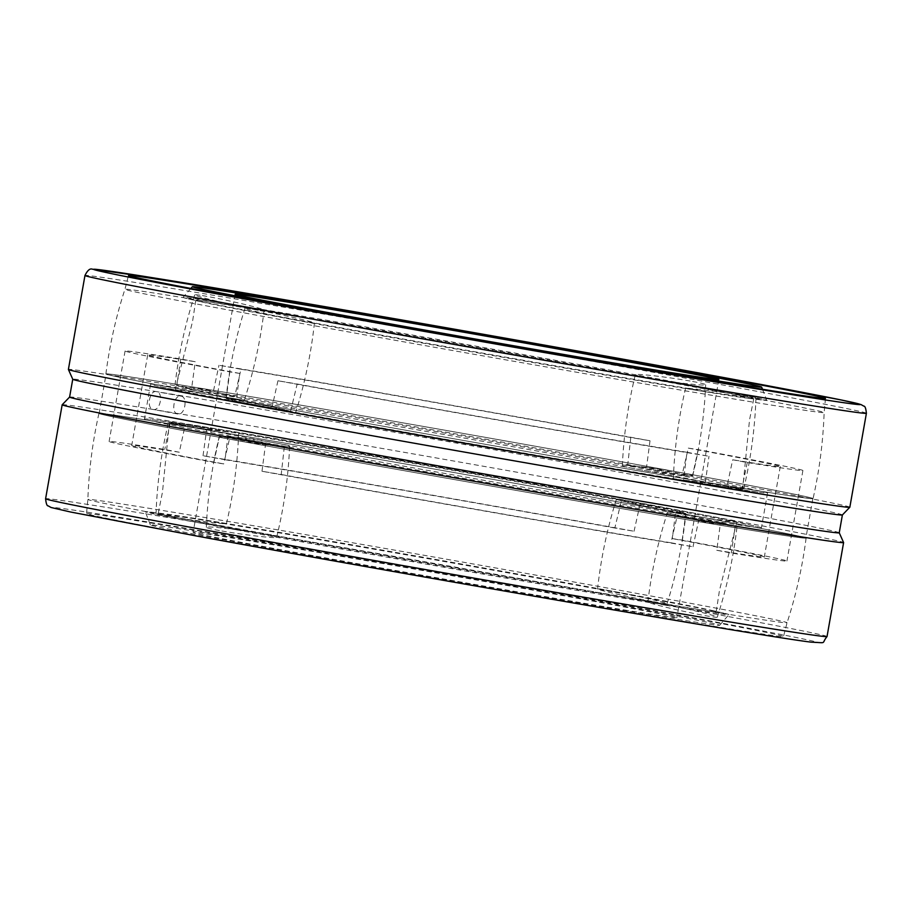 <?xml version="1.0" encoding="UTF-8"?>
<svg xmlns="http://www.w3.org/2000/svg" width="912" height="912" viewBox="0 0 912 912"><rect width="100%" height="100%" fill="white"/><g stroke="black" fill="none" stroke-linecap="round" stroke-linejoin="round"><path stroke-width="0.68" stroke-dasharray="4.56 3.42" d="M219.849 525.426A354.985 3.397 10 0 0 588.878 590.908A354.985 3.397 10 0 0 787.067 622.748L787.067 622.748A354.985 3.397 10 0 0 655.09 596.767A354.985 3.397 10 0 0 285.741 531.24A354.985 3.397 10 0 0 87.871 499.457L87.871 499.457A354.985 3.397 10 0 0 219.849 525.426M218.071 539.528A353.856 3.386 10 0 0 586.017 604.804A353.856 3.386 10 0 0 783.488 636.53A353.856 3.386 10 0 0 651.932 610.63A353.856 3.386 10 0 0 162.279 524.856A353.856 3.386 10 0 0 86.526 513.638A353.856 3.386 10 0 0 218.071 539.528M232.4 439.687A359.043 3.443 10 0 0 729.247 526.726A359.043 3.443 10 0 0 806.105 538.114A359.043 3.443 10 0 0 800.269 536.438A359.043 3.443 10 0 0 672.634 511.837A359.043 3.443 10 0 0 175.788 424.798A359.043 3.443 10 0 0 104.983 413.843A359.043 3.443 10 0 0 98.929 413.41A359.043 3.443 10 0 0 232.4 439.687A35.522 1.801 -171.9 0 1 219.313 436.381A35.522 1.801 -171.9 0 1 239.491 437.646A35.522 1.801 -171.9 0 1 276.541 443.152A288.112 2.759 10 0 0 675.222 513A288.112 2.759 10 0 0 736.896 522.131A288.112 2.759 10 0 0 732.211 520.798A288.112 2.759 10 0 0 629.782 501.053A288.112 2.759 10 0 0 231.112 431.205A288.112 2.759 10 0 0 174.295 422.416A288.112 2.759 10 0 0 169.427 422.074A288.112 2.759 10 0 0 276.541 443.152A35.522 1.801 -171.9 0 1 289.628 446.435A35.522 1.801 -171.9 0 1 269.61 445.216A35.522 1.801 -171.9 0 1 232.4 439.687M175.97 424.821A358.815 3.431 -170 0 1 672.486 511.803A358.815 3.431 -170 0 1 800.052 536.393A358.815 3.431 -170 0 1 805.889 538.057A358.815 3.431 -170 0 1 729.076 526.68A358.815 3.431 -170 0 1 232.549 439.698A358.815 3.431 -170 0 1 99.146 413.444A358.815 3.431 -170 0 1 105.211 413.877A358.815 3.431 -170 0 1 175.97 424.821M239.514 400.22A358.815 3.431 10 0 0 736.03 487.202A358.815 3.431 10 0 0 806.789 498.146A358.815 3.431 10 0 0 812.854 498.579A358.815 3.431 10 0 0 679.451 472.325A358.815 3.431 10 0 0 182.924 385.343A358.815 3.431 10 0 0 106.111 373.954A358.815 3.431 10 0 0 111.948 375.63A358.815 3.431 10 0 0 239.514 400.22M736.212 487.225A359.043 3.443 -170 0 1 239.366 400.186A359.043 3.443 -170 0 1 111.731 375.573A359.043 3.443 -170 0 1 105.895 373.909A359.043 3.443 -170 0 1 182.753 385.297A359.043 3.443 -170 0 1 679.6 472.336A359.043 3.443 -170 0 1 813.071 498.602A359.043 3.443 -170 0 1 807.017 498.169A359.043 3.443 -170 0 1 736.212 487.225A35.522 0.809 -172.4 0 0 686.782 480.442A35.522 0.809 -172.4 0 0 673.352 479.29A35.522 0.809 -172.4 0 0 680.888 480.806A288.112 2.759 -170 0 1 282.218 410.97A288.112 2.759 -170 0 1 179.789 391.225A288.112 2.759 -170 0 1 175.104 389.88A288.112 2.759 -170 0 1 236.778 399.023A288.112 2.759 -170 0 1 635.459 468.871A288.112 2.759 -170 0 1 742.573 489.938A288.112 2.759 -170 0 1 737.705 489.596A288.112 2.759 -170 0 1 680.888 480.806A35.522 0.809 -172.4 0 0 719.99 486.324A35.522 0.809 -172.4 0 0 743.759 488.741A35.522 0.809 -172.4 0 0 736.212 487.225M256.91 315.256A354.985 3.397 -170 0 1 124.933 289.275L124.933 289.275A354.985 3.397 -170 0 1 323.122 321.115A354.985 3.397 -170 0 1 692.151 386.585A354.985 3.397 -170 0 1 824.129 412.555A354.985 3.397 -170 0 1 824.129 412.566A354.985 3.397 -170 0 1 626.259 380.783A354.985 3.397 -170 0 1 256.91 315.256M177.783 413.991C170.59 413.387 173.93 394.417 180.941 396.127C188.271 396.766 184.931 415.735 177.783 413.991L153.25 409.477C160.421 411.221 163.761 392.251 156.397 391.613C149.42 389.903 146.068 408.861 153.25 409.477A390.758 3.739 10 0 0 69.608 397.062A390.758 3.739 10 0 0 69.597 397.085L69.597 397.073M180.941 396.127L156.397 391.613A390.758 3.739 10 0 0 72.755 379.221A390.758 3.739 10 0 0 72.755 379.244L72.743 379.232M839.245 532.768L839.257 532.779A390.758 3.739 10 0 0 839.245 532.768A390.758 3.739 10 0 0 580.431 483.565A390.758 3.739 10 0 0 153.25 409.477M842.403 514.938L842.403 514.949A390.758 3.739 10 0 0 842.403 514.938A390.758 3.739 10 0 0 584.752 465.918A390.758 3.739 10 0 0 156.397 391.613M849.836 507.232A396.743 3.796 10 0 0 588.24 457.459A396.743 3.796 10 0 0 153.33 382.025A396.743 3.796 10 0 0 68.4 369.44M62.176 404.768A396.743 3.796 -170 0 1 147.094 417.365A396.743 3.796 -170 0 1 580.819 492.594A396.743 3.796 -170 0 1 843.6 542.549M693.12 389.755A283.301 2.713 -170 0 1 301.097 321.081A283.301 2.713 -170 0 1 200.389 301.667A283.301 2.713 -170 0 1 195.772 300.356A283.301 2.713 -170 0 1 256.42 309.339A283.301 2.713 -170 0 1 648.443 378.013A283.301 2.713 -170 0 1 753.768 398.749A283.301 2.713 -170 0 1 748.991 398.407A283.301 2.713 -170 0 1 693.12 389.755A35.522 0.809 -172.4 0 0 732.29 395.284A35.522 0.809 -172.4 0 0 755.98 397.689A35.522 0.809 -172.4 0 0 748.444 396.173A35.522 0.809 -172.4 0 0 709.354 390.655A35.522 0.809 -172.4 0 0 685.585 388.238A35.522 0.809 -172.4 0 0 693.12 389.755M655.58 602.684A283.301 2.713 10 0 0 716.228 611.667A283.301 2.713 10 0 0 711.611 610.345A283.301 2.713 10 0 0 610.903 590.93A283.301 2.713 10 0 0 218.88 522.257A283.301 2.713 10 0 0 163.009 513.616A283.301 2.713 10 0 0 158.232 513.274A283.301 2.713 10 0 0 263.557 534.01A283.301 2.713 10 0 0 655.58 602.684A35.522 1.493 -167.6 0 1 694.351 610.675A35.522 1.493 -167.6 0 1 717.288 617.15A35.522 1.493 -167.6 0 1 709.604 616.409A35.522 1.493 -167.6 0 1 660.812 605.978A35.522 1.493 -167.6 0 1 647.896 601.954A35.522 1.493 -167.6 0 1 655.58 602.684M624.298 609.946A245.602 2.348 10 0 0 676.875 617.732A245.602 2.348 10 0 0 514.938 586.918A245.602 2.348 10 0 0 245.716 540.223A245.602 2.348 10 0 0 193.127 532.426A245.602 2.348 10 0 0 355.076 563.24A245.602 2.348 10 0 0 624.298 609.946M246.502 306.82A296.332 2.839 10 0 0 183.073 297.403A296.332 2.839 10 0 0 187.883 298.794A296.332 2.839 10 0 0 404.119 339.196A296.332 2.839 10 0 0 703.277 390.94A296.332 2.839 10 0 0 761.714 399.98A296.332 2.839 10 0 0 766.718 400.311A296.332 2.839 10 0 0 570.547 363.022A296.332 2.839 10 0 0 246.502 306.82M212.222 534.056A289.058 2.77 10 0 0 150.343 524.902A289.058 2.77 10 0 0 341.704 561.279A289.058 2.77 10 0 0 657.791 616.113A289.058 2.77 10 0 0 719.659 625.29A289.058 2.77 10 0 0 529.849 589.152A289.058 2.77 10 0 0 212.222 534.056M665.498 605.203A296.332 2.839 -170 0 1 341.453 549.001A296.332 2.839 -170 0 1 145.282 511.7A296.332 2.839 -170 0 1 150.286 512.042A296.332 2.839 -170 0 1 208.723 521.083A296.332 2.839 -170 0 1 507.881 572.827A296.332 2.839 -170 0 1 724.117 613.229A296.332 2.839 -170 0 1 728.927 614.62A296.332 2.839 -170 0 1 665.498 605.203M211.516 428.936A313.238 2.998 10 0 0 149.739 419.383A313.238 2.998 10 0 0 144.449 419.007A313.238 2.998 10 0 0 350.983 458.303A313.238 2.998 10 0 0 694.363 517.856A313.238 2.998 10 0 0 761.417 527.797A313.238 2.998 10 0 0 756.322 526.338A313.238 2.998 10 0 0 527.74 483.634A313.238 2.998 10 0 0 211.516 428.936M700.484 483.086A313.238 2.998 -170 0 1 384.26 428.389A313.238 2.998 -170 0 1 155.678 385.685A313.238 2.998 -170 0 1 150.583 384.226A313.238 2.998 -170 0 1 217.637 394.155A313.238 2.998 -170 0 1 561.017 453.72A313.238 2.998 -170 0 1 767.551 493.016A313.238 2.998 -170 0 1 762.261 492.64A313.238 2.998 -170 0 1 700.484 483.086M720.537 522.565L677.308 515.474L671.015 542.788L693.029 546.767A344.143 3.295 -170 0 1 261.983 471.253L281.215 474.502L284.339 446.641L230.006 436.631L223.702 463.912L213.853 462.384A344.143 3.295 -170 0 1 109.109 441.499A344.143 3.295 -170 0 1 164.741 449.468L179.288 452.227L185.227 424.855L228.445 431.935L225.025 459.728L203.023 455.749A344.143 3.295 -170 0 1 634.057 531.263L614.825 528.014L621.414 500.779L675.746 510.788L672.338 538.604L682.187 540.121A344.143 3.295 -170 0 1 786.931 561.017A344.143 3.295 -170 0 1 731.31 553.037L716.752 550.278L720.537 522.565A35.522 1.493 -167.6 0 1 735.186 526.589L731.31 553.037M716.752 550.278A321.172 3.078 10 0 0 764.313 557.027A321.172 3.078 10 0 0 672.338 538.604M614.825 528.014A321.172 3.078 10 0 0 225.025 459.728M234.692 396.538L191.463 389.458L195.248 361.733L180.69 358.975A344.143 3.295 10 0 0 125.069 351.006A344.143 3.295 10 0 0 229.813 371.891L239.662 373.418L236.254 401.234L290.586 411.244L297.175 384.009L277.943 380.76A344.143 3.295 10 0 0 708.977 456.274L686.975 452.295L683.555 480.077L726.773 487.168L732.712 459.785L747.259 462.544A344.143 3.295 10 0 0 802.891 470.524A344.143 3.295 10 0 0 698.147 449.627L688.298 448.111L681.994 475.391L627.661 465.382L630.785 437.521L650.017 440.77A344.143 3.295 10 0 0 218.971 365.256L240.985 369.235L234.692 396.538A35.522 1.493 -167.6 0 0 213.374 391.43L218.971 365.256M240.985 369.235A321.172 3.078 -170 0 1 630.785 437.521M688.298 448.111A321.172 3.078 -170 0 1 780.273 466.534A321.172 3.078 -170 0 1 732.712 459.785M650.017 440.77L646.528 467.309L692.493 475.779L698.147 449.627M692.493 475.779A35.522 1.801 -171.9 0 1 681.994 475.391M693.029 546.767L698.626 520.592L735.186 526.589M682.187 540.121L685.824 513.604L639.859 505.145L634.057 531.263M203.023 455.749L206.705 429.256L170.145 423.271L164.741 449.468M180.69 358.975L176.814 385.434L213.374 391.43M747.259 462.544L741.855 488.752L705.295 482.756L708.977 456.274M627.661 465.382A35.522 1.801 -171.9 0 1 646.528 467.309L646.528 467.309M277.943 380.76L272.141 406.877L226.176 398.407L229.813 371.891M213.853 462.384L219.507 436.244L265.472 444.714L261.983 471.253M705.295 482.756A35.522 0.809 -172.4 0 0 683.555 480.077M726.773 487.168A35.522 0.809 -172.4 0 0 741.855 488.752L741.855 488.752M686.975 452.295A321.172 3.078 -170 0 1 297.175 384.009M290.586 411.244A35.522 1.117 -168.1 0 0 272.141 406.877L272.141 406.877M226.176 398.407A35.522 1.117 -168.1 0 0 236.254 401.234M239.662 373.418A321.172 3.078 -170 0 1 147.687 354.996A321.172 3.078 -170 0 1 195.248 361.733M179.288 452.227A321.172 3.078 10 0 0 131.727 445.489A321.172 3.078 10 0 0 223.702 463.912M281.215 474.502A321.172 3.078 10 0 0 671.015 542.788M191.463 389.458A35.522 1.493 -167.6 0 1 176.814 385.434L176.814 385.434M685.824 513.604L685.824 513.604A35.522 1.117 -168.1 0 0 675.746 510.788M621.414 500.779A35.522 1.117 -168.1 0 0 639.859 505.145L639.859 505.145M698.626 520.592L698.626 520.592A35.522 1.493 -167.6 0 1 677.308 515.474M219.507 436.244L219.507 436.244A35.522 1.801 -171.9 0 1 230.006 436.631M284.339 446.641A35.522 1.801 -171.9 0 1 265.472 444.714L265.472 444.714M206.705 429.256L206.705 429.256A35.522 0.809 -172.4 0 0 228.445 431.935M185.227 424.855A35.522 0.809 -172.4 0 0 170.145 423.271L170.145 423.271M679.6 472.336A35.522 1.801 -171.9 0 1 692.687 475.631A35.522 1.801 -171.9 0 1 684.901 475.642A35.522 1.801 -171.9 0 1 635.459 468.871A35.522 1.801 -171.9 0 1 622.372 465.587A35.522 1.801 -171.9 0 1 642.39 466.807A35.522 1.801 -171.9 0 1 679.6 472.336M692.584 381.478A35.522 1.801 -171.9 0 1 705.671 384.761A35.522 1.801 -171.9 0 1 685.653 383.542A35.522 1.801 -171.9 0 1 648.443 378.013A35.522 1.801 -171.9 0 1 635.356 374.707A35.522 1.801 -171.9 0 1 655.534 375.972A35.522 1.801 -171.9 0 1 692.584 381.478M182.753 385.297A35.522 1.493 -167.6 0 1 231.545 395.728A35.522 1.493 -167.6 0 1 244.462 399.764A35.522 1.493 -167.6 0 1 236.778 399.023A35.522 1.493 -167.6 0 1 198.143 391.054A35.522 1.493 -167.6 0 1 175.07 384.568A35.522 1.493 -167.6 0 1 182.753 385.297M202.396 295.602A35.522 1.493 -167.6 0 1 241.042 303.571A35.522 1.493 -167.6 0 1 264.104 310.069A35.522 1.493 -167.6 0 1 256.42 309.339A35.522 1.493 -167.6 0 1 217.649 301.336A35.522 1.493 -167.6 0 1 194.712 294.872A35.522 1.493 -167.6 0 1 202.396 295.602M239.366 400.186A35.522 1.117 -168.1 0 0 226.028 398.27A35.522 1.117 -168.1 0 0 233.415 400.528A35.522 1.117 -168.1 0 0 282.218 410.97A35.522 1.117 -168.1 0 0 295.556 412.885A35.522 1.117 -168.1 0 0 276.165 407.778A35.522 1.117 -168.1 0 0 239.366 400.186M258.256 310.297A35.522 1.117 -168.1 0 0 244.918 308.381A35.522 1.117 -168.1 0 0 264.298 313.489A35.522 1.117 -168.1 0 0 301.097 321.081A35.522 1.117 -168.1 0 0 314.435 322.985A35.522 1.117 -168.1 0 0 294.952 317.866A35.522 1.117 -168.1 0 0 258.256 310.297M653.744 601.726A35.522 1.117 -168.1 0 0 667.082 603.63A35.522 1.117 -168.1 0 0 659.695 601.373A35.522 1.117 -168.1 0 0 610.903 590.93A35.522 1.117 -168.1 0 0 597.565 589.027A35.522 1.117 -168.1 0 0 617.048 594.145A35.522 1.117 -168.1 0 0 653.744 601.726M672.634 511.837A35.522 1.117 -168.1 0 0 685.972 513.741A35.522 1.117 -168.1 0 0 666.49 508.622A35.522 1.117 -168.1 0 0 629.782 501.053A35.522 1.117 -168.1 0 0 616.444 499.138A35.522 1.117 -168.1 0 0 635.835 504.245A35.522 1.117 -168.1 0 0 672.634 511.837M163.556 515.85A35.522 0.809 -172.4 0 0 212.998 522.622A35.522 0.809 -172.4 0 0 226.415 523.784A35.522 0.809 -172.4 0 0 218.88 522.257A35.522 0.809 -172.4 0 0 179.71 516.728A35.522 0.809 -172.4 0 0 156.02 514.334A35.522 0.809 -172.4 0 0 163.556 515.85M175.788 424.798A35.522 0.809 -172.4 0 0 214.958 430.327A35.522 0.809 -172.4 0 0 238.648 432.733A35.522 0.809 -172.4 0 0 231.112 431.205A35.522 0.809 -172.4 0 0 192.01 425.687A35.522 0.809 -172.4 0 0 168.241 423.271A35.522 0.809 -172.4 0 0 175.788 424.798M219.416 530.545A35.522 1.801 -171.9 0 1 206.329 527.25A35.522 1.801 -171.9 0 1 214.115 527.227A35.522 1.801 -171.9 0 1 263.557 534.01A35.522 1.801 -171.9 0 1 276.644 537.305A35.522 1.801 -171.9 0 1 256.466 536.051A35.522 1.801 -171.9 0 1 219.416 530.545M729.247 526.726A35.522 1.493 -167.6 0 1 690.464 518.723A35.522 1.493 -167.6 0 1 667.538 512.259A35.522 1.493 -167.6 0 1 675.222 513A35.522 1.493 -167.6 0 1 713.857 520.957A35.522 1.493 -167.6 0 1 736.93 527.455A35.522 1.493 -167.6 0 1 729.247 526.726M827.036 636.53A396.743 3.796 10 0 0 679.543 607.506A396.743 3.796 10 0 0 130.53 511.324A396.743 3.796 10 0 0 45.6 498.739M673.592 614.186A389.185 3.728 10 0 0 135.044 519.84A389.185 3.728 10 0 0 196.422 535.971A389.185 3.728 10 0 0 734.969 630.317A389.185 3.728 10 0 0 673.592 614.186M866.4 413.273A396.743 3.796 10 0 0 718.907 384.248A396.743 3.796 10 0 0 169.894 288.067A396.743 3.796 10 0 0 84.964 275.492M806.105 538.114C802.389 566.911 796.039 595.126 787.067 622.748L783.488 636.53M812.854 498.579L805.889 538.057M105.895 373.909C109.611 345.101 115.961 316.897 124.933 289.275L128.512 275.492M98.929 413.41C92.568 441.75 88.886 470.432 87.871 499.457L86.526 513.638M825.474 398.384L824.129 412.566C823.114 441.579 819.432 470.261 813.071 498.602M99.146 413.444L106.111 373.954M753.768 398.749L749.527 419.908L742.573 489.938M716.228 611.667L719.477 590.326L736.896 522.131M158.232 513.274L162.473 492.115L169.427 422.074M195.772 300.356L192.523 321.685L175.104 389.88M718.873 379.586L676.875 617.732M190.847 288.454L183.073 297.403M150.343 524.902L145.282 511.7M150.583 384.226L144.449 419.007M200.389 301.667L187.883 298.794M737.705 489.596L762.261 492.64M711.611 610.345L724.117 613.229M174.295 422.416L149.739 419.383M732.211 520.798L756.322 526.338M163.009 513.616L150.286 512.042M179.789 391.225L155.678 385.685M748.991 398.407L761.714 399.98M767.551 493.016L761.417 527.797M719.659 625.29L728.927 614.62M762.478 389.242L766.718 400.311M235.125 294.291L193.127 532.426M780.273 466.534L764.313 557.027M802.891 470.524L786.931 561.017M125.069 351.006L109.109 441.499M147.687 354.996L131.727 445.489M692.687 475.631C700.006 445.774 704.338 415.484 705.671 384.761M635.356 374.707C628.037 404.575 623.705 434.864 622.372 465.587M244.462 399.764C253.958 370.511 260.513 340.609 264.104 310.069M194.712 294.872C185.216 324.125 178.661 354.016 175.07 384.568M226.028 398.27C229.368 367.696 235.661 337.725 244.918 308.381M314.435 322.985C311.095 353.571 304.802 383.542 295.556 412.885M673.352 479.29C674.435 448.533 678.505 418.186 685.585 388.238M755.98 397.689C754.908 428.446 750.827 458.793 743.759 488.741M667.082 603.63C676.339 574.298 682.632 544.327 685.972 513.741M616.444 499.138C607.198 528.481 600.905 558.44 597.565 589.027M226.415 523.784C233.495 493.837 237.565 463.478 238.648 432.733M168.241 423.271C161.173 453.218 157.092 483.577 156.02 514.334M206.329 527.25C207.662 496.538 211.994 466.249 219.313 436.381M289.628 446.435C288.295 477.158 283.963 507.448 276.644 537.305M647.896 601.954C651.487 571.414 658.042 541.511 667.538 512.259M736.93 527.455C733.339 557.996 726.784 587.898 717.288 617.15"/><path stroke-width="1.37" d="M260.068 301.382A353.856 3.386 10 0 0 628.254 366.704A353.856 3.386 10 0 0 825.474 398.384A353.856 3.386 10 0 0 693.929 372.495A353.856 3.386 10 0 0 204.265 286.71A353.856 3.386 10 0 0 128.512 275.492A353.856 3.386 10 0 0 260.068 301.382M755.603 520.41A390.758 3.739 10 0 0 839.245 532.79L843.6 542.549A396.743 3.796 -170 0 1 843.6 542.583A396.743 3.796 -170 0 1 758.67 529.997A396.743 3.796 -170 0 1 323.76 454.564A396.743 3.796 -170 0 1 62.164 404.791A396.743 3.796 -170 0 1 62.176 404.768L69.597 397.073A390.758 3.739 10 0 0 327.248 446.105A390.758 3.739 10 0 0 755.603 520.41M69.597 397.085L72.743 379.232A390.758 3.739 10 0 0 331.569 428.458A390.758 3.739 10 0 0 758.75 502.546A390.758 3.739 10 0 0 842.392 514.961L839.245 532.79M84.964 275.492A396.743 3.796 10 0 0 232.457 304.517A396.743 3.796 10 0 0 781.47 400.699A396.743 3.796 10 0 0 866.4 413.273C865.887 408.359 865.021 405.977 863.812 406.136L860.939 404.54L841.309 399.992L715.635 376.052C546.516 344.827 262.371 295.214 151.255 277.51L92.306 269.165C89.946 268.242 87.495 270.351 84.964 275.492L68.4 369.44A396.743 3.796 10 0 0 68.4 369.463A396.743 3.796 10 0 0 331.181 419.429A396.743 3.796 10 0 0 764.906 494.646A396.743 3.796 10 0 0 849.824 507.254A396.743 3.796 10 0 0 849.836 507.232L842.392 514.961M666.284 371.8A245.602 2.348 10 0 0 718.873 379.586A245.602 2.348 10 0 0 556.924 348.783A245.602 2.348 10 0 0 287.702 302.077A245.602 2.348 10 0 0 235.125 294.291A245.602 2.348 10 0 0 397.062 325.105A245.602 2.348 10 0 0 666.284 371.8M254.209 295.91A289.058 2.77 10 0 0 192.341 286.733A289.058 2.77 10 0 0 382.151 322.871A289.058 2.77 10 0 0 699.778 377.967A289.058 2.77 10 0 0 761.657 387.121A289.058 2.77 10 0 0 570.296 350.732A289.058 2.77 10 0 0 254.209 295.91M45.6 498.739A396.743 3.796 10 0 0 193.093 527.774A396.743 3.796 10 0 0 742.106 623.956A396.743 3.796 10 0 0 827.036 636.53C820.857 644.168 827.936 642.823 811.452 642.173C769.762 637.534 405.008 574.537 196.365 535.971L70.691 512.031L51.061 507.482L48.188 505.875C46.979 506.046 46.113 503.663 45.6 498.739L62.164 404.791M715.578 376.04A389.185 3.728 10 0 0 177.031 281.694A389.185 3.728 10 0 0 238.408 297.836A389.185 3.728 10 0 0 776.956 392.183A389.185 3.728 10 0 0 715.578 376.04M72.755 379.244L68.4 369.463M866.4 413.273L849.836 507.232M843.6 542.583L827.036 636.53M192.341 286.733L190.847 288.454M761.657 387.121L762.478 389.242"/></g></svg>

